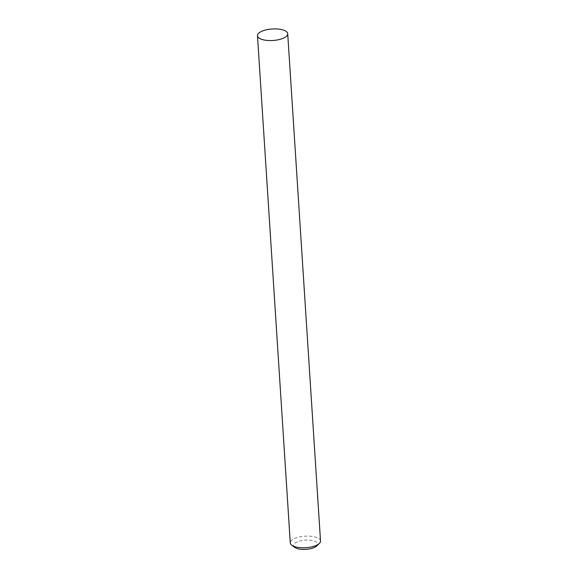 <?xml version="1.0" encoding="UTF-8"?>
<svg xmlns="http://www.w3.org/2000/svg" width="578" height="578" viewBox="0 0 578 578"><rect width="100%" height="100%" fill="white"/><g stroke="black" fill="none" stroke-linecap="round" stroke-linejoin="round"><path stroke-width="0.43" stroke-dasharray="2.89 2.17" d="M294.686 547.373A12.116 4.617 176.3 0 1 298.154 541.521A12.116 4.617 176.3 0 1 313.355 540.784A12.116 4.617 176.3 0 1 316.722 545.943M320.515 540.986A15.144 5.773 -3.7 0 0 315.118 536.998A15.144 5.773 -3.7 0 0 298.84 537.114A15.144 5.773 -3.7 0 0 290.286 542.944M270.728 29.095A15.144 5.773 176.3 0 1 273.726 28.9"/><path stroke-width="0.87" d="M319.323 543.45L316.722 545.943A12.116 4.617 176.3 0 1 297.807 548.732A12.116 4.617 176.3 0 1 294.686 547.373L291.782 545.227A15.144 5.773 -3.7 0 0 295.683 546.933A15.144 5.773 -3.7 0 0 319.323 543.45A15.144 5.773 -3.7 0 0 320.515 540.986L287.714 33.748A15.144 5.773 176.3 0 1 279.16 39.579A15.144 5.773 176.3 0 1 262.882 39.694A15.144 5.773 176.3 0 1 257.485 35.706A15.144 5.773 176.3 0 1 270.728 29.095L273.726 28.9A15.144 5.773 176.3 0 1 282.317 29.76A15.144 5.773 176.3 0 1 287.714 33.748M257.485 35.706L290.286 542.944A15.144 5.773 -3.7 0 0 291.782 545.227"/></g></svg>
